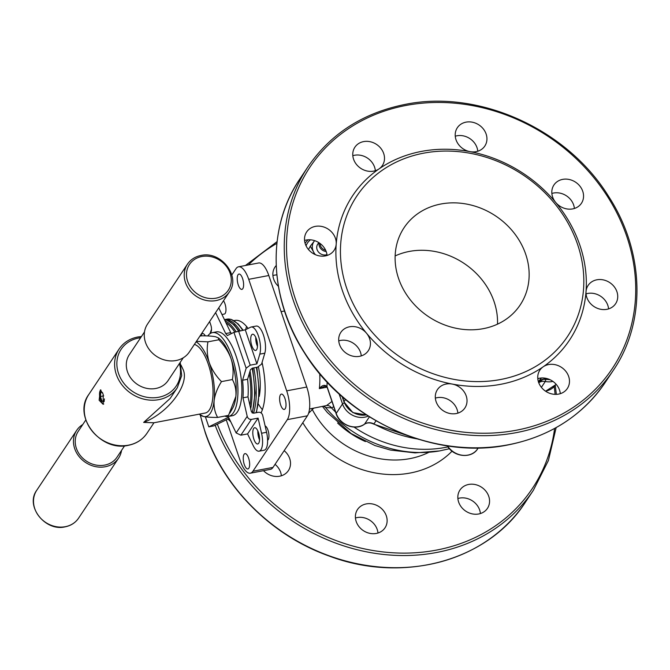 <?xml version="1.0" encoding="UTF-8"?>
<svg xmlns="http://www.w3.org/2000/svg" width="670" height="670" viewBox="0 0 670 670"><rect width="100%" height="100%" fill="white"/><g stroke="black" fill="none" stroke-linecap="round" stroke-linejoin="round"><path stroke-width="1" d="M259.181 396.506A38.533 14.338 -100.8 0 0 258.453 366.909M267.598 440.24A7.337 2.73 -100.8 0 0 267.958 430.098A7.337 2.73 -100.8 0 0 265.127 425.961M221.971 314.506L224.316 314.054A7.337 2.73 -100.8 0 0 224.969 303.812A7.337 2.73 -100.8 0 0 223.47 300.78M242.565 278.494A7.797 2.906 -100.8 0 0 238.964 274.055A7.797 2.906 -100.8 0 0 238.269 284.943A7.797 2.906 -100.8 0 0 241.878 289.381A7.797 2.906 -100.8 0 0 242.565 278.494M205.271 335.863A7.797 2.906 -100.8 0 0 202.591 333.585A7.797 2.906 -100.8 0 0 201.059 335.888M248.595 458.071A7.797 2.906 -100.8 0 0 244.986 453.632A7.797 2.906 -100.8 0 0 244.299 464.519A7.797 2.906 -100.8 0 0 247.9 468.95A7.797 2.906 -100.8 0 0 248.595 458.071M284.968 398.541A7.797 2.906 -100.8 0 0 281.358 394.111A7.797 2.906 -100.8 0 0 280.663 404.998A7.797 2.906 -100.8 0 0 284.273 409.429A7.797 2.906 -100.8 0 0 284.968 398.541M246.577 326.491A50.459 18.777 -100.8 0 0 245.639 329.64A50.459 18.777 79.2 0 1 246.577 326.491M248.126 328.426A50.459 18.777 -100.8 0 0 235.019 320.419A50.459 18.777 -100.8 0 0 234.048 320.679M261.066 412.871A50.459 18.777 -100.8 0 0 262.062 362.453M226.267 419.83L240.161 460.65A22.018 8.199 -100.8 0 0 250.337 473.179A22.018 8.199 -100.8 0 0 252.933 471.228L287.321 419.629A22.018 8.199 -100.8 0 0 286.693 390.845L248.721 279.323A22.018 8.199 -100.8 0 0 238.545 266.802A22.018 8.199 -100.8 0 0 235.957 268.745L231.812 274.968M238.545 266.802L258.62 262.983A22.018 8.199 79.2 0 1 268.804 275.512L248.721 279.323M286.693 390.845L306.768 387.034L268.804 275.512M306.768 387.034A22.018 8.199 79.2 0 1 307.396 415.819L287.321 419.629M252.933 471.228L273.008 467.409L307.396 415.819M273.008 467.409A22.018 8.199 79.2 0 1 270.42 469.36L250.337 473.179M258.427 404.186A50.459 18.777 -100.8 0 0 262.389 409.672A50.459 18.777 79.2 0 1 258.427 404.186M324.916 386.213L319.356 388.608C322.128 385.183 324.657 384.463 326.96 386.464A1.834 0.938 155.4 0 0 326.96 386.917L327.303 387.762A1.834 0.603 161.2 0 1 327.362 387.495L336.189 413.423L342.512 403.935L339.104 393.927M309.49 408.985L326.558 405.568L331.96 401.456M333.76 406.732L331.499 407.888A5.502 4.765 69.9 0 0 326.558 405.568M335.57 412.05A115.592 100.307 33.7 0 1 331.499 407.888L325.553 407.536L323.727 406.28M284.164 450.675A16.515 14.33 -146.3 0 1 289.708 458.581A16.515 14.33 -146.3 0 1 288.393 470.6A16.515 14.33 -146.3 0 1 263.503 470.675M278.393 286.291A16.515 14.33 -146.3 0 1 273.67 279.105A16.515 14.33 -146.3 0 1 274.985 267.087A16.515 14.33 -146.3 0 1 276.208 265.538M488.757 496.353A16.515 14.33 -146.3 0 1 487.433 508.371A16.515 14.33 -146.3 0 1 472.09 513.848A16.515 14.33 -146.3 0 1 458.64 502.073A16.515 14.33 -146.3 0 1 459.955 490.055A16.515 14.33 -146.3 0 1 475.298 484.578A16.515 14.33 -146.3 0 1 488.757 496.353M376.28 533.446A16.515 14.33 -146.3 0 1 358.961 526.587A16.515 14.33 -146.3 0 1 357.52 509.518A16.515 14.33 -146.3 0 1 366.23 503.924A16.515 14.33 -146.3 0 1 383.558 510.774A16.515 14.33 -146.3 0 1 384.999 527.843A16.515 14.33 -146.3 0 1 376.28 533.446M275.06 464.335A16.515 14.33 -146.3 0 1 277.531 466.806A16.515 14.33 -146.3 0 1 280.604 472.233A16.515 14.33 -146.3 0 1 281.358 475.775M272.908 275.571A16.515 14.33 -146.3 0 1 276.861 274.884M457.878 498.53A16.515 14.33 -146.3 0 1 479.653 510.012A16.515 14.33 -146.3 0 1 480.407 513.547M355.443 518.002A16.515 14.33 -146.3 0 1 357.127 517.575A16.515 14.33 -146.3 0 1 363.274 517.608A16.515 14.33 -146.3 0 1 377.972 533.019M494.1 301.668A69.722 60.501 33.7 0 0 395.149 255.932A69.722 60.501 33.7 0 1 409.303 251.434A69.722 60.501 33.7 0 1 497.508 324.154A69.722 60.501 33.7 0 0 494.1 301.668M313.669 408.197L308.577 413.315M449.453 448.724L439.47 450.944A113.13 98.172 -146.3 0 1 325.553 407.536A5.502 5.192 119.4 0 0 324.062 406.221M336.206 244.14A16.515 14.33 33.7 0 0 315.344 226.376A16.515 14.33 33.7 0 0 306.634 231.979A16.515 14.33 33.7 0 0 308.074 249.039A16.515 14.33 33.7 0 0 325.394 255.898A16.515 14.33 33.7 0 0 334.112 250.295A16.515 14.33 33.7 0 0 336.206 244.14A130.273 113.046 -146.3 0 1 379.036 168.907A16.515 14.33 33.7 0 0 382.377 165.523A16.515 14.33 33.7 0 0 380.937 148.464A16.515 14.33 33.7 0 0 363.609 141.605A16.515 14.33 33.7 0 0 354.891 147.207A16.515 14.33 33.7 0 0 356.331 164.267A16.515 14.33 33.7 0 0 373.659 171.126A16.515 14.33 33.7 0 0 379.036 168.907A130.273 113.046 -146.3 0 1 421.48 151.403A130.273 113.046 -146.3 0 1 469.955 151.629A16.515 14.33 33.7 0 0 476.102 151.655A16.515 14.33 33.7 0 0 484.812 146.06A16.515 14.33 33.7 0 0 483.371 128.992A16.515 14.33 33.7 0 0 466.052 122.141A16.515 14.33 33.7 0 0 457.334 127.736A16.515 14.33 33.7 0 0 469.955 151.629A130.273 113.046 -146.3 0 1 555.69 202.432A16.515 14.33 33.7 0 0 572.708 208.898A16.515 14.33 33.7 0 0 581.426 203.295A16.515 14.33 33.7 0 0 579.986 186.235A16.515 14.33 33.7 0 0 562.658 179.376A16.515 14.33 33.7 0 0 553.939 184.979A16.515 14.33 33.7 0 0 555.69 202.432A130.273 113.046 -146.3 0 1 586.032 291.55A16.515 14.33 33.7 0 0 606.894 309.322A16.515 14.33 33.7 0 0 615.604 303.719A16.515 14.33 33.7 0 0 614.164 286.651A16.515 14.33 33.7 0 0 596.844 279.8A16.515 14.33 33.7 0 0 588.126 285.403A16.515 14.33 33.7 0 0 586.032 291.55A130.273 113.046 -146.3 0 1 543.202 366.791A16.515 14.33 33.7 0 0 539.861 370.175A16.515 14.33 33.7 0 0 541.301 387.235A16.515 14.33 33.7 0 0 558.629 394.094A16.515 14.33 33.7 0 0 567.348 388.491A16.515 14.33 33.7 0 0 565.907 371.423A16.515 14.33 33.7 0 0 548.579 364.572A16.515 14.33 33.7 0 0 543.202 366.791A130.273 113.046 -146.3 0 1 500.758 384.295A130.273 113.046 -146.3 0 1 452.284 384.069A16.515 14.33 33.7 0 0 446.136 384.036A16.515 14.33 33.7 0 0 437.426 389.639A16.515 14.33 33.7 0 0 438.867 406.707A16.515 14.33 33.7 0 0 456.186 413.558A16.515 14.33 33.7 0 0 464.905 407.955A16.515 14.33 33.7 0 0 452.284 384.069A130.273 113.046 -146.3 0 1 366.549 333.266A16.515 14.33 33.7 0 0 349.531 326.793A16.515 14.33 33.7 0 0 340.821 332.395A16.515 14.33 33.7 0 0 342.253 349.464A16.515 14.33 33.7 0 0 359.581 356.314A16.515 14.33 33.7 0 0 368.299 350.712A16.515 14.33 33.7 0 0 366.549 333.266A130.273 113.046 -146.3 0 1 336.206 244.14M327.086 255.471A16.515 14.33 33.7 0 0 306.24 240.036A16.515 14.33 33.7 0 0 304.557 240.455M361.272 355.896A16.515 14.33 33.7 0 0 340.427 340.452A16.515 14.33 33.7 0 0 338.744 340.879M457.878 413.139A16.515 14.33 33.7 0 0 437.041 397.695A16.515 14.33 33.7 0 0 435.349 398.122M560.313 393.667A16.515 14.33 33.7 0 0 539.476 378.232A16.515 14.33 33.7 0 0 537.792 378.651M608.578 308.895A16.515 14.33 33.7 0 0 587.741 293.452A16.515 14.33 33.7 0 0 586.049 293.879M574.391 208.479A16.515 14.33 33.7 0 0 553.554 193.035A16.515 14.33 33.7 0 0 551.862 193.463M477.785 151.236A16.515 14.33 33.7 0 0 456.948 135.792A16.515 14.33 33.7 0 0 455.257 136.219M375.351 170.699A16.515 14.33 33.7 0 0 354.505 155.264A16.515 14.33 33.7 0 0 352.822 155.683M483.346 328.652A69.722 60.501 33.7 0 0 520.146 305.001A69.722 60.501 33.7 0 0 514.066 232.951A69.722 60.501 33.7 0 0 440.919 204.007A69.722 60.501 33.7 0 0 404.111 227.658A69.722 60.501 33.7 0 0 410.199 299.708A69.722 60.501 33.7 0 0 483.346 328.652M500.657 379.496A126.605 109.863 -146.3 0 1 346.692 288.267A126.605 109.863 -146.3 0 1 423.608 153.17A126.605 109.863 -146.3 0 1 577.573 244.391A126.605 109.863 -146.3 0 1 500.657 379.496M257.833 430.869A8.258 3.074 -100.8 0 0 259.55 439.889M258.695 443.239A8.258 3.074 79.2 0 1 257.724 443.967A8.258 3.074 79.2 0 1 253.486 437.887A8.258 3.074 79.2 0 1 253.67 428.473A8.258 3.074 79.2 0 1 254.634 427.745A8.258 3.074 79.2 0 1 258.871 433.833A8.258 3.074 79.2 0 1 258.695 443.239M255.756 337.353A8.258 3.074 -100.8 0 0 257.473 346.373M256.618 349.723A8.258 3.074 79.2 0 1 255.647 350.452A8.258 3.074 79.2 0 1 251.409 344.372A8.258 3.074 79.2 0 1 251.593 334.958A8.258 3.074 79.2 0 1 252.565 334.229A8.258 3.074 79.2 0 1 256.794 340.318A8.258 3.074 79.2 0 1 256.618 349.723M209.635 321.541L210.765 324.875A5.502 2.052 79.2 0 1 210.866 332.153A45.87 17.077 -100.8 0 0 210.405 332.806A45.87 17.077 -100.8 0 0 209.769 333.853M247.205 416.338C247.934 418.524 249.332 419.537 251.401 419.395L258.092 418.122L261.56 433.239A15.594 5.804 79.2 0 1 259.089 451.178A15.594 5.804 79.2 0 1 253.252 445.692L247.565 433.917L240.873 435.182L236.141 432.946L247.205 416.338L242.959 397.821A45.87 17.077 -100.8 0 0 242.573 380.233L247.59 379.279L250.454 369.647L252.481 368.132L257.506 367.177L261.56 364.145L264.817 353.182A15.594 5.804 -100.8 0 0 263.653 335.653A15.594 5.804 -100.8 0 0 256.208 326.064L251.191 327.019A15.594 5.804 79.2 0 1 258.637 336.608A15.594 5.804 79.2 0 1 259.801 354.137L256.895 363.902L250.203 365.175L246.15 368.207L233.939 332.353L227.365 335.561A45.87 17.077 -100.8 0 0 225.698 333.568L230.715 332.613A45.87 17.077 79.2 0 1 231.519 333.534M259.089 451.178L264.114 450.223A15.594 5.804 -100.8 0 0 266.576 432.284L262.69 415.325C261.97 413.139 260.571 412.125 258.494 412.276L253.478 413.222L251.384 411.698L247.984 396.866L242.959 397.821M247.59 379.279A45.87 17.077 79.2 0 1 247.984 396.866M242.573 380.233L246.15 368.207M233.939 332.353L245.287 329.808L250.63 327.211A15.594 5.804 79.2 0 1 251.191 327.019M218.755 307.857L230.715 332.613M225.698 333.568L215.581 312.622M205.389 416.815L208.805 426.849L213.822 425.894L229.132 418.432M208.805 426.849L228.185 417.41A1.834 0.687 79.2 0 1 228.252 417.385A1.834 0.687 79.2 0 1 228.939 418.03L236.141 432.946M258.092 418.122L247.565 433.917M245.287 329.808L256.895 363.902M100.927 389.999A7.152 2.663 -100.8 0 0 100.5 399.931A7.152 2.663 -100.8 0 0 103.775 404.002M103.172 394.186L100.4 389.89L99.127 400.258L103.138 404.312L103.172 394.186M176.068 360.519A25.133 21.817 -146.3 0 1 149.695 350.083A25.133 21.817 -146.3 0 1 147.501 324.113L187.458 264.164A25.133 21.817 -146.3 0 0 189.652 290.144A25.133 21.817 -146.3 0 0 216.025 300.579A25.133 21.817 -146.3 0 0 229.291 292.053L189.334 351.993A25.133 21.817 -146.3 0 1 176.068 360.519M121.546 450.391A25.133 21.817 -146.3 0 1 118.531 458.221A25.133 21.817 -146.3 0 1 105.265 466.747A25.133 21.817 -146.3 0 1 78.892 456.312A25.133 21.817 -146.3 0 1 76.698 430.333A25.133 21.817 -146.3 0 1 82.762 424.546M180.984 365.024L182.893 369.061C190.381 383.533 168.806 412.871 143.656 422.41L153.824 422.787L205.196 413.03A34.957 13.006 -100.8 0 0 208.303 364.229A34.957 13.006 -100.8 0 0 194.375 344.43M124.595 445.818L117.007 457.2A23.299 20.217 -146.3 0 1 104.704 465.106A23.299 20.217 -146.3 0 1 80.258 455.432A23.299 20.217 -146.3 0 1 78.231 431.354L85.819 419.964M144.494 331.935L129.31 354.715A23.299 20.217 33.7 0 0 131.337 378.801A23.299 20.217 33.7 0 0 155.783 388.474A23.299 20.217 33.7 0 0 168.086 380.568L183.27 357.78M146.931 433.314C142.534 439.704 136.311 443.707 128.263 445.332C100.575 452.191 72.368 416.263 88.758 394.538A34.957 30.334 33.7 0 0 91.807 430.659A34.957 30.334 33.7 0 0 128.481 445.165A34.957 30.334 33.7 0 0 146.931 433.314L153.966 422.762L143.656 422.41L170.163 398.457L177.274 387.788A34.957 30.334 -146.3 0 1 158.823 399.647A34.957 30.334 -146.3 0 1 122.158 385.133A34.957 30.334 -146.3 0 1 119.109 349.011C123.498 342.621 129.72 338.618 137.769 336.993L141.445 336.507M199.266 414.152A38.533 14.338 -100.8 0 0 199.61 414.437A38.533 14.338 -100.8 0 0 203.513 416.48A38.533 14.338 -100.8 0 0 214.132 400.551A38.533 14.338 -100.8 0 0 209.291 362.755A38.533 14.338 -100.8 0 0 196.117 341.817M199.61 414.437L203.513 416.48C206.77 417.134 211.486 417.452 217.641 417.427L228.52 415.358L235.882 396.414C236.351 390.166 235.178 384.538 232.373 379.538C233.654 372.654 233.21 365.686 231.041 358.618C228.428 351.624 224.358 345.343 218.83 339.765L218.303 337.856L215.572 336.759C212.315 336.106 207.6 335.796 201.444 335.821L199.928 336.106M217.641 417.427C214.844 412.494 213.671 406.866 214.132 400.551C215.02 394.22 217.474 387.905 221.494 381.607L232.373 379.538M221.494 381.607C215.966 376.021 211.896 369.731 209.291 362.755C207.114 355.678 206.67 348.702 207.951 341.834L218.83 339.765M207.951 341.834L196.444 341.332M218.303 337.856L219.475 338.802A38.533 14.338 79.2 0 1 231.041 358.618A38.533 14.338 79.2 0 1 235.882 396.414A38.533 14.338 79.2 0 1 232.658 408.156L229.961 412.896M207.759 335.938A42.679 15.887 79.2 0 1 212.449 332.63A42.679 15.887 79.2 0 1 236.024 371.59A42.679 15.887 79.2 0 1 228.386 416.48A42.679 15.887 79.2 0 1 224.693 416.078M212.449 332.63L216.402 331.876A42.679 15.887 79.2 0 1 239.969 370.837A42.679 15.887 79.2 0 1 232.331 415.727L228.386 416.48M102.577 392.603L100.852 392.21L100.391 396.498L102.008 401.255L104.093 401.724L104.394 398.885M104.185 400.844L102.008 401.255M103.699 395.87L100.391 396.498M320.134 243.528A6.424 5.569 33.7 0 0 324.942 250.01A6.424 5.569 33.7 0 0 325.62 250.203M326.19 251.543A7.337 6.365 -146.3 0 1 324.498 251.175A7.337 6.365 -146.3 0 1 319.121 242.808M319.088 242.791A7.337 6.365 33.7 0 0 317.421 250.412A7.337 6.365 33.7 0 0 326.985 254.617M308.493 249.558L310.285 246.208L313.451 251.719A11.926 10.351 -146.3 0 1 314.297 241.091A11.926 10.351 -146.3 0 1 314.674 240.656M314.607 254.315L313.451 251.719A11.926 10.351 33.7 0 0 315.461 254.709M310.285 246.208L314.657 240.647M256.015 412.745A53.206 19.807 -100.8 0 0 256.309 367.403M253.804 367.88A53.206 19.807 79.2 0 1 253.503 413.222M242.682 330.302A53.206 19.807 -100.8 0 0 226.979 319.146L224.442 319.623A53.206 19.807 79.2 0 1 240.178 330.779M250.052 371.012A53.206 19.807 79.2 0 1 250.697 408.708M228.085 418.951A52.294 19.463 -100.8 0 0 230.472 421.212M249.977 405.576A52.294 19.463 -100.8 0 0 249.273 373.625M252.054 412.821A53.206 19.807 -100.8 0 0 252.129 368.224M234.785 332.035A52.294 19.463 -100.8 0 0 226.008 322.865M211.494 329.883A52.294 19.463 -100.8 0 0 210.464 332.722M225.103 320.997A53.206 19.807 79.2 0 1 236.049 331.667M238.503 331.097A53.206 19.807 -100.8 0 0 224.534 319.816L227.029 320.201L233.989 324.749L238.981 331.014M327.128 382.101A55.962 20.829 79.2 0 1 326.96 386.464A5.502 2.052 79.2 0 1 327.362 387.495M327.069 387.151L319.356 388.608A50.459 18.777 -100.8 0 0 319.732 373.726M327.303 387.762L336.131 413.692A1.834 0.603 161.2 0 1 336.189 413.423A18.35 15.921 33.7 0 0 364.547 424.127L369.396 416.866M368.215 416.12A18.35 15.921 -146.3 0 1 342.512 403.935A1.834 0.603 161.2 0 1 344.347 402.938M336.131 413.692C339.506 425.023 355.485 431.07 364.438 424.244A1.834 0.863 55 0 0 364.547 424.127A9.171 7.965 -146.3 0 1 373.919 423.934L375.996 420.819M364.287 424.311A1.834 0.863 55 0 0 364.438 424.244C367.16 422.485 370.267 422.443 373.76 424.118L373.919 423.934A127.886 110.977 33.7 0 0 417.226 438.909M447.577 445.902A18.35 15.921 33.7 0 0 477.626 448.867L478.238 447.945M541.394 387.344L545.288 381.498A9.171 7.965 33.7 0 0 538.755 382.771M552.926 381.397A18.35 15.921 -146.3 0 1 545.288 381.498L545.916 379.279M545.447 391.113A18.35 15.921 33.7 0 0 555.572 384.806L556.016 384.144M354.028 427.083A115.592 100.307 33.7 0 0 447.987 446.882M337.596 423.021A84.403 73.239 33.7 0 0 365.418 441.564M311.558 408.591A5.502 4.774 33.7 0 1 312.513 409.923A84.403 73.239 33.7 0 0 428.775 452.359M276.894 243.361A181.645 157.626 33.7 0 0 248.361 264.935M217.356 424.177A181.645 157.626 33.7 0 0 401.64 553.102A181.645 157.626 33.7 0 0 554.601 428.473M555.103 394.354A181.645 157.626 33.7 0 0 554.174 386.582M452.057 451.17A95.408 82.795 -146.3 0 1 302.79 422.72M200.38 415.057A183.48 159.217 33.7 0 0 205.313 432.426A183.48 159.217 33.7 0 0 354.807 563.219A183.48 159.217 33.7 0 0 525.288 502.391L533.379 490.256A183.48 159.217 -146.3 0 1 365.56 551.644A183.48 159.217 -146.3 0 1 215.171 425.241M447.351 445.868A1.834 0.427 148.2 0 0 447.367 445.944C453.64 457.066 471.521 458.975 477.626 448.867M538.73 382A9.171 7.965 -146.3 0 1 543.345 379.195A9.171 7.965 -146.3 0 1 546.804 379.22A18.35 15.921 33.7 0 0 549.743 379.563M538.504 382.31L543.135 379.362L546.586 379.387L547.197 378.634M405.844 105.483A181.645 157.626 33.7 0 0 295.487 299.322A181.645 157.626 33.7 0 0 516.394 430.215A181.645 157.626 33.7 0 0 626.752 236.368A181.645 157.626 33.7 0 0 405.844 105.483M516.444 432.611A183.48 159.217 -146.3 0 1 323.945 356.448A183.48 159.217 -146.3 0 1 307.94 166.838L299.85 178.982A183.48 159.217 33.7 0 0 315.855 368.584A183.48 159.217 33.7 0 0 508.354 444.754A183.48 159.217 33.7 0 0 605.194 382.511L613.284 370.368A183.48 159.217 -146.3 0 1 516.444 432.611M310.512 239.81A16.515 14.33 33.7 0 0 306.073 245.857M537.859 379.279A126.052 109.386 33.7 0 0 538.529 378.441M305.093 243.302A18.35 15.921 -146.3 0 1 305.478 242.699L305.084 243.277M342.395 396.858L344.028 401.657A18.35 15.921 33.7 0 0 366.297 414.889M345.477 399.496L344.028 401.657A1.834 0.603 -18.8 0 0 343.97 401.933L352.881 412.611L366.44 414.981M541.251 377.997A127.886 110.977 -146.3 0 1 538.379 381.674M261.56 433.239L266.576 432.284M259.801 354.137L264.817 353.182M251.401 419.395L240.873 435.182M238.595 331.081L250.203 365.175M201.787 256.518A23.299 20.217 33.7 0 0 187.633 281.392A23.299 20.217 33.7 0 0 215.975 298.175A23.299 20.217 33.7 0 0 230.128 273.31A23.299 20.217 33.7 0 0 201.787 256.518M36.75 490.272A25.133 21.817 33.7 0 0 38.935 516.252A25.133 21.817 33.7 0 0 65.308 526.687A25.133 21.817 33.7 0 0 78.583 518.161C75.4 522.784 70.903 525.682 65.099 526.846C45.175 531.771 24.932 505.984 36.75 490.272L76.698 430.333M140.633 337.722A33.115 28.743 33.7 0 0 138.623 338.04A33.115 28.743 33.7 0 0 118.498 373.383A33.115 28.743 33.7 0 0 158.773 397.243A33.115 28.743 33.7 0 0 179.409 363.576M256.878 367.302L259.298 392.511L256.442 412.661M243.16 330.218L238.168 323.953L231.217 319.406L226.979 319.146M230.748 421.782L227.901 419.035M252.691 368.098L255.119 393.005L252.389 413.047M211.511 329.305L210.145 333.216M281.107 311.659L284.549 311.006M322.53 406.506L327.379 412.536L351.13 433.515L374.857 445.517L390.501 450.072L415.04 452.887L439.47 450.944M533.379 490.256L548.412 460.499L556.142 427.619M556.368 394.354L555.221 385.309M525.288 502.391C487.701 561.091 403.022 584.064 328.811 555.916C271.651 535.615 223.462 487.576 205.246 432.694L200.221 414.931M277.087 241.619L245.454 265.488M323.937 406.154L324.657 406.104M324.883 386.213L326.96 386.917M373.76 424.118L418.608 439.336M545.589 391.213L555.572 384.806M613.284 370.368C646.517 321.776 644.59 251.719 608.636 196.436C567.155 129.05 478.841 89.127 404.998 104.436C363.023 112.92 330.67 133.724 307.94 166.838M605.194 382.511C582.465 415.626 550.112 436.43 508.136 444.913C434.294 460.231 345.98 420.308 304.498 352.923C268.544 297.631 266.618 227.574 299.85 178.982M541.402 377.989L538.563 382.243M308.033 239.801L305.478 242.699M550.12 379.739L546.586 379.387M342.169 396.665L343.97 401.933M229.291 292.053C241.1 276.341 220.857 250.555 200.941 255.479C195.138 256.652 190.64 259.541 187.458 264.164M88.758 394.538L119.109 349.011M180.222 362.361L181.671 375.686L177.274 387.788M118.531 458.221L78.583 518.161M318.778 242.59L317.672 244.249"/></g></svg>
